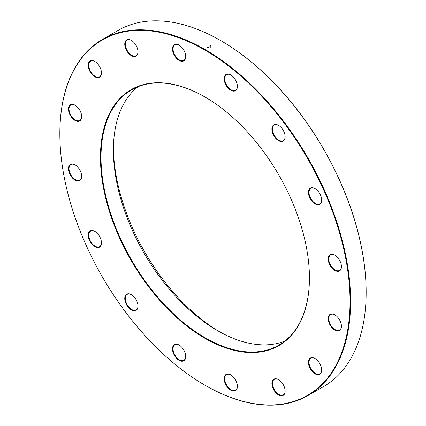 <?xml version="1.0" encoding="UTF-8"?>
<svg xmlns="http://www.w3.org/2000/svg" width="426" height="426" viewBox="0 0 426 426"><rect width="100%" height="100%" fill="white"/><g stroke="black" fill="none" stroke-linecap="round" stroke-linejoin="round"><path stroke-width="0.64" d="M59.848 133.721A205.598 118.705 60 0 1 59.848 133.551A205.598 118.705 60 0 1 102.432 39.432A205.598 118.705 60 0 1 205.225 49.618A205.598 118.705 60 0 1 339.543 230.791A205.598 118.705 60 0 1 308.025 395.541A205.598 118.705 60 0 1 205.225 385.36A205.598 118.705 60 0 1 205.082 385.274M308.025 395.541L323.568 386.568A205.598 118.705 -120 0 0 366.152 292.449A205.598 118.705 -120 0 0 220.774 40.64A205.598 118.705 -120 0 0 117.975 30.459L102.432 39.432M220.774 40.64L221.062 40.811A205.188 118.465 60 0 1 366.152 292.114A205.188 118.465 60 0 1 366.152 292.279M284.845 341.098A147.38 85.088 60 0 1 217.606 330.677L217.606 330.677A147.38 85.088 60 0 1 113.396 150.176A147.38 85.088 60 0 1 137.987 86.728M205.087 97.069A147.38 85.088 -120 0 0 131.538 89.854A147.38 85.088 -120 0 0 131.538 260.03A147.38 85.088 -120 0 0 278.918 345.124A147.38 85.088 -120 0 0 309.441 277.821M113.407 148.205A152.263 87.91 -120 0 0 219.315 331.646M204.938 50.114A205.188 118.465 -120 0 0 59.848 133.886A205.188 118.465 -120 0 0 204.938 385.189A205.188 118.465 -120 0 0 350.034 301.422A205.188 118.465 -120 0 0 204.938 50.114M204.938 96.984A147.785 85.322 60 0 1 204.943 96.99A147.785 85.322 60 0 1 309.441 277.986A147.785 85.322 60 0 1 204.938 338.324A147.785 85.322 60 0 1 100.44 157.322A147.785 85.322 60 0 1 204.938 96.984L205.225 97.155M315.048 188.622A9.361 5.405 60 0 1 315.048 188.627A9.361 5.405 60 0 1 321.667 200.092A9.361 5.405 60 0 1 315.048 203.916A9.361 5.405 60 0 1 308.424 192.445A9.361 5.405 60 0 1 315.048 188.622M278.508 125.345A9.361 5.405 60 0 1 278.513 125.345A9.361 5.405 60 0 1 285.132 136.81A9.361 5.405 60 0 1 278.508 140.633A9.361 5.405 60 0 1 271.889 129.163A9.361 5.405 60 0 1 278.508 125.345M230.775 74.949L230.775 74.949A9.361 5.405 60 0 1 237.394 86.419A9.361 5.405 60 0 1 230.775 90.243A9.361 5.405 60 0 1 224.151 78.773A9.361 5.405 60 0 1 230.775 74.949L231.062 75.114M179.106 45.119L179.106 45.119A9.361 5.405 60 0 1 185.725 56.589A9.361 5.405 60 0 1 179.106 60.412A9.361 5.405 60 0 1 172.482 48.942A9.361 5.405 60 0 1 179.106 45.119L179.394 45.284M131.368 40.39L131.368 40.39A9.361 5.405 60 0 1 137.987 51.86A9.361 5.405 60 0 1 131.368 55.684A9.361 5.405 60 0 1 124.749 44.213A9.361 5.405 60 0 1 131.368 40.39M94.833 61.482L94.833 61.482A9.361 5.405 60 0 1 101.452 72.953A9.361 5.405 60 0 1 94.833 76.776A9.361 5.405 60 0 1 88.209 65.306A9.361 5.405 60 0 1 94.833 61.482L95.12 61.653M75.061 105.19L75.061 105.19A9.361 5.405 60 0 1 81.68 116.66A9.361 5.405 60 0 1 75.061 120.483A9.361 5.405 60 0 1 68.437 109.013A9.361 5.405 60 0 1 75.061 105.19M75.061 164.857L75.061 164.857A9.361 5.405 60 0 1 81.68 176.321A9.361 5.405 60 0 1 75.061 180.145A9.361 5.405 60 0 1 68.437 168.675A9.361 5.405 60 0 1 75.061 164.857M94.833 231.393L94.833 231.393A9.361 5.405 60 0 1 101.452 242.863A9.361 5.405 60 0 1 94.833 246.681A9.361 5.405 60 0 1 88.209 235.216A9.361 5.405 60 0 1 94.833 231.393M131.368 294.675L131.368 294.675A9.361 5.405 60 0 1 137.987 306.14A9.361 5.405 60 0 1 131.368 309.963A9.361 5.405 60 0 1 124.749 298.498A9.361 5.405 60 0 1 131.368 294.675M179.106 345.065L179.106 345.065A9.361 5.405 60 0 1 185.725 356.535A9.361 5.405 60 0 1 179.106 360.359A9.361 5.405 60 0 1 172.482 348.889A9.361 5.405 60 0 1 179.106 345.065L179.394 345.23M230.775 374.896L230.775 374.896A9.361 5.405 60 0 1 237.394 386.366A9.361 5.405 60 0 1 230.775 390.189A9.361 5.405 60 0 1 224.151 378.719A9.361 5.405 60 0 1 230.775 374.896M278.508 379.625A9.361 5.405 60 0 1 278.513 379.625A9.361 5.405 60 0 1 285.132 391.095A9.361 5.405 60 0 1 278.508 394.918A9.361 5.405 60 0 1 271.889 383.448A9.361 5.405 60 0 1 278.508 379.625M315.048 358.532L315.048 358.532A9.361 5.405 60 0 1 321.667 370.002A9.361 5.405 60 0 1 315.048 373.82A9.361 5.405 60 0 1 308.424 362.356A9.361 5.405 60 0 1 315.048 358.532M334.82 314.825L334.82 314.825A9.361 5.405 60 0 1 341.439 326.295A9.361 5.405 60 0 1 334.82 330.118A9.361 5.405 60 0 1 328.201 318.648A9.361 5.405 60 0 1 334.82 314.825M334.82 255.163L334.82 255.163A9.361 5.405 60 0 1 341.439 266.628A9.361 5.405 60 0 1 334.82 270.451A9.361 5.405 60 0 1 328.201 258.987A9.361 5.405 60 0 1 334.82 255.163M334.964 255.249A8.957 5.171 -120 0 0 330.629 254.886A8.957 5.171 -120 0 0 330.629 265.228A8.957 5.171 -120 0 0 339.586 270.398A8.957 5.171 -120 0 0 341.439 266.463M315.192 188.713A8.957 5.171 -120 0 0 310.858 188.345A8.957 5.171 -120 0 0 310.858 198.692A8.957 5.171 -120 0 0 319.814 203.862A8.957 5.171 -120 0 0 321.667 199.922M278.657 125.43A8.957 5.171 -120 0 0 274.323 125.063A8.957 5.171 -120 0 0 274.323 135.409A8.957 5.171 -120 0 0 283.279 140.58A8.957 5.171 -120 0 0 285.132 136.639M230.919 75.035A8.957 5.171 -120 0 0 226.584 74.672A8.957 5.171 -120 0 0 226.584 85.014A8.957 5.171 -120 0 0 235.541 90.184A8.957 5.171 -120 0 0 237.394 86.249M179.25 45.204A8.957 5.171 -120 0 0 174.916 44.842A8.957 5.171 -120 0 0 174.916 55.183A8.957 5.171 -120 0 0 183.872 60.354A8.957 5.171 -120 0 0 185.725 56.418M131.512 40.475A8.957 5.171 -120 0 0 127.177 40.113A8.957 5.171 -120 0 0 127.177 50.454A8.957 5.171 -120 0 0 136.134 55.625A8.957 5.171 -120 0 0 137.987 51.69M94.977 61.573A8.957 5.171 -120 0 0 90.642 61.206A8.957 5.171 -120 0 0 90.642 71.552A8.957 5.171 -120 0 0 99.599 76.723A8.957 5.171 -120 0 0 101.452 72.782M75.205 105.275A8.957 5.171 -120 0 0 70.87 104.913A8.957 5.171 -120 0 0 70.87 115.254A8.957 5.171 -120 0 0 79.827 120.425A8.957 5.171 -120 0 0 81.68 116.49M75.205 164.942A8.957 5.171 -120 0 0 70.87 164.574A8.957 5.171 -120 0 0 70.87 174.921A8.957 5.171 -120 0 0 79.827 180.091A8.957 5.171 -120 0 0 81.68 176.151M94.977 231.478A8.957 5.171 -120 0 0 90.642 231.116A8.957 5.171 -120 0 0 90.642 241.457A8.957 5.171 -120 0 0 99.599 246.627A8.957 5.171 -120 0 0 101.452 242.692M131.512 294.76A8.957 5.171 -120 0 0 127.177 294.398A8.957 5.171 -120 0 0 127.177 304.739A8.957 5.171 -120 0 0 136.134 309.91A8.957 5.171 -120 0 0 137.987 305.974M179.25 345.151A8.957 5.171 -120 0 0 174.916 344.788A8.957 5.171 -120 0 0 174.916 355.13A8.957 5.171 -120 0 0 183.872 360.3A8.957 5.171 -120 0 0 185.725 356.365M230.919 374.981A8.957 5.171 -120 0 0 226.584 374.619A8.957 5.171 -120 0 0 226.584 384.96A8.957 5.171 -120 0 0 235.541 390.136A8.957 5.171 -120 0 0 237.394 386.196M278.657 379.71A8.957 5.171 -120 0 0 274.323 379.348A8.957 5.171 -120 0 0 274.323 389.689A8.957 5.171 -120 0 0 283.279 394.865A8.957 5.171 -120 0 0 285.132 390.924M315.192 358.617A8.957 5.171 -120 0 0 310.858 358.255A8.957 5.171 -120 0 0 310.858 368.596A8.957 5.171 -120 0 0 319.814 373.767A8.957 5.171 -120 0 0 321.667 369.832M334.964 314.91A8.957 5.171 -120 0 0 330.629 314.548A8.957 5.171 -120 0 0 330.629 324.889A8.957 5.171 -120 0 0 339.586 330.059A8.957 5.171 -120 0 0 341.439 326.124M208.623 47.659L207.121 47.259M207.616 47.004L209.933 46.998L209.842 45.784M210.385 45.555L210.992 46.29L210.327 47.249M209.933 46.998L210.284 46.7M204.938 385.189L205.225 385.36M59.848 133.886L59.848 133.551M366.152 292.114L366.152 292.449"/></g></svg>
